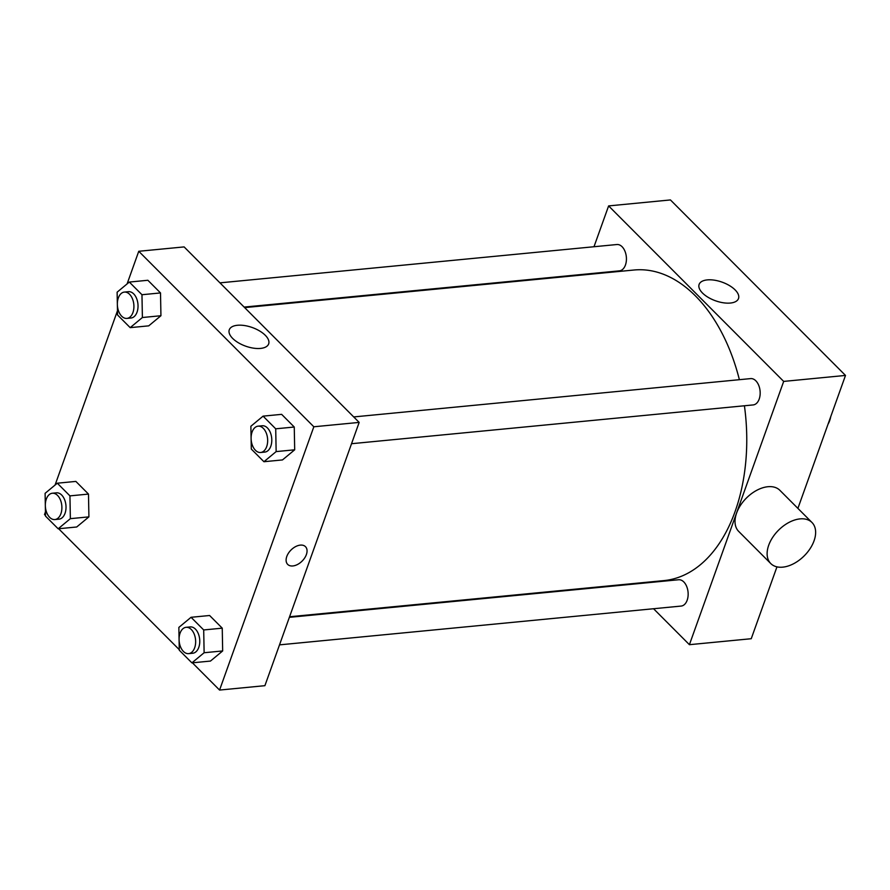 <?xml version="1.0" encoding="UTF-8"?>
<svg xmlns="http://www.w3.org/2000/svg" width="890" height="890" viewBox="0 0 890 890"><rect width="100%" height="100%" fill="white"/><g stroke="black" fill="none" stroke-linecap="round" stroke-linejoin="round"><path stroke-width="1.33" d="M828.067 424.141A21.149 13.161 -95.5 0 0 830.726 416.698M593.997 246.73L608.615 205.913L670.437 199.939L845.5 375.435L797.896 508.379M776.959 566.863L751.238 638.72L689.416 644.683L653.549 608.738M219.964 282.853L616.87 244.528A13.217 8.221 84.5 0 1 626.337 256.899A13.217 8.221 84.5 0 1 619.418 270.849L244.138 307.083M279.516 644.861L681.15 606.068A13.217 8.221 -95.5 0 0 688.059 592.117A13.217 8.221 -95.5 0 0 678.603 579.746L289.372 617.337M608.615 205.913L783.678 381.409L689.416 644.683M583.929 274.843L584.14 274.254M353.719 416.932L750.626 378.606A13.217 8.221 84.5 0 1 760.082 390.977A13.217 8.221 84.5 0 1 753.163 404.928L351.539 443.709M244.661 307.606L634.014 270.015A156.006 97.055 84.5 0 1 739.379 379.696M744.418 405.773A156.006 97.055 84.5 0 1 664.007 580.591L289.584 616.748M730.356 303.045A20.915 9.89 -160.3 0 1 708.184 297.36A20.915 9.89 -160.3 0 1 699.117 284.422A20.915 9.89 -160.3 0 1 722.146 282.163A20.915 9.89 -160.3 0 1 738.511 298.517A20.915 9.89 -160.3 0 1 730.356 303.045M783.678 381.409L845.5 375.435M770.785 563.57L738.689 531.397A29.092 18.156 -44.9 0 1 740.558 505.22A29.092 18.156 -44.9 0 1 767.914 486.719A29.092 18.156 -44.9 0 1 779.874 490.312L811.969 522.486A29.092 18.156 135.1 0 0 800.01 518.892A29.092 18.156 135.1 0 0 772.654 537.404A29.092 18.156 135.1 0 0 770.785 563.57A29.092 18.156 135.1 0 0 804.193 555.883A29.092 18.156 135.1 0 0 811.969 522.486M127.081 283.932L138.762 251.28L184.108 246.908L359.171 422.405L264.897 685.678L219.563 690.062L192.396 662.816M179.268 649.656L58.64 528.738M45.512 515.577L44.5 514.565L45.446 511.917M263.084 416.142L281.629 414.351L294.256 427.022L294.69 449.806L282.475 459.93L294.69 449.806L276.145 451.597L263.93 461.721L251.303 449.05L250.869 426.266L263.084 416.142L275.711 428.813L276.145 451.597M57.305 483.203L75.861 481.412L88.488 494.084L88.911 516.868L76.707 526.991L88.911 516.868L70.366 518.659L58.162 528.782L45.524 516.122L45.101 493.327L57.305 483.203L69.943 495.875L70.366 518.659M138.762 251.28L313.836 426.777L219.563 690.062M55.058 485.072L117.469 310.766M191.061 617.293L209.606 615.502L222.244 628.162L222.667 650.946L210.463 661.07L222.667 650.946L204.121 652.737L191.906 662.861L179.279 650.201L178.857 627.406L191.061 617.293L203.699 629.953L204.121 652.737M129.328 282.063L147.873 280.272L160.512 292.932L160.934 315.728L148.73 325.851L160.934 315.728L142.389 317.519L130.185 327.642L117.547 314.971L117.124 292.187L129.328 282.063L141.966 294.724L142.389 317.519M313.836 426.777L359.171 422.405M237.43 325.273A20.915 9.89 -160.3 0 1 259.602 330.958A20.915 9.89 -160.3 0 1 268.669 343.896A20.915 9.89 -160.3 0 1 245.64 346.154A20.915 9.89 -160.3 0 1 229.275 329.79A20.915 9.89 -160.3 0 1 237.43 325.273M305.47 546.66A12.56 7.843 -44.9 0 1 306.371 554.592A12.56 7.843 -44.9 0 1 297.594 564.449A12.56 7.843 -44.9 0 1 287.693 564.405A12.56 7.843 -44.9 0 1 291.041 549.987A12.56 7.843 -44.9 0 1 305.47 546.66A12.56 7.843 -44.9 0 1 306.371 554.592A12.56 7.843 -44.9 0 1 297.594 564.449A12.56 7.843 -44.9 0 1 287.693 564.405M126.903 318.409L131.03 318.008A13.217 8.221 -95.5 0 0 137.939 304.057A13.217 8.221 -95.5 0 0 128.483 291.686L124.366 292.087A13.217 8.221 -95.5 0 0 118.337 297.939A13.217 8.221 -95.5 0 0 118.871 311.811A13.217 8.221 -95.5 0 0 126.903 318.409A13.217 8.221 -95.5 0 0 133.823 304.458A13.217 8.221 -95.5 0 0 124.366 292.087M130.185 327.642L148.73 325.851M147.873 280.272L160.512 292.932L160.934 315.728M141.966 294.724L160.512 292.932M260.659 452.487L264.775 452.087A13.217 8.221 -95.5 0 0 271.695 438.136A13.217 8.221 -95.5 0 0 262.238 425.765L258.111 426.165A13.217 8.221 -95.5 0 0 252.093 432.017A13.217 8.221 -95.5 0 0 252.615 445.89A13.217 8.221 -95.5 0 0 260.659 452.487A13.217 8.221 -95.5 0 0 267.567 438.536A13.217 8.221 -95.5 0 0 258.111 426.165M263.93 461.721L282.475 459.93M281.629 414.351L294.256 427.022L294.69 449.806M275.711 428.813L294.256 427.022M54.88 519.549L59.007 519.159A13.217 8.221 -95.5 0 0 65.927 505.209A13.217 8.221 -95.5 0 0 56.459 492.838L52.343 493.238A13.217 8.221 -95.5 0 0 46.325 499.079A13.217 8.221 -95.5 0 0 46.847 512.963A13.217 8.221 -95.5 0 0 54.88 519.549A13.217 8.221 -95.5 0 0 61.799 505.598A13.217 8.221 -95.5 0 0 52.343 493.238M58.162 528.782L76.707 526.991M75.861 481.412L88.488 494.084L88.911 516.868M69.943 495.875L88.488 494.084M188.636 653.638L192.752 653.238A13.217 8.221 -95.5 0 0 199.672 639.287A13.217 8.221 -95.5 0 0 190.215 626.916L186.099 627.317A13.217 8.221 -95.5 0 0 180.069 633.157A13.217 8.221 -95.5 0 0 180.603 647.041A13.217 8.221 -95.5 0 0 188.636 653.638A13.217 8.221 -95.5 0 0 195.555 639.688A13.217 8.221 -95.5 0 0 186.099 627.317M191.906 662.861L210.463 661.07M209.606 615.502L222.244 628.162L222.667 650.946M203.699 629.953L222.244 628.162"/></g></svg>
